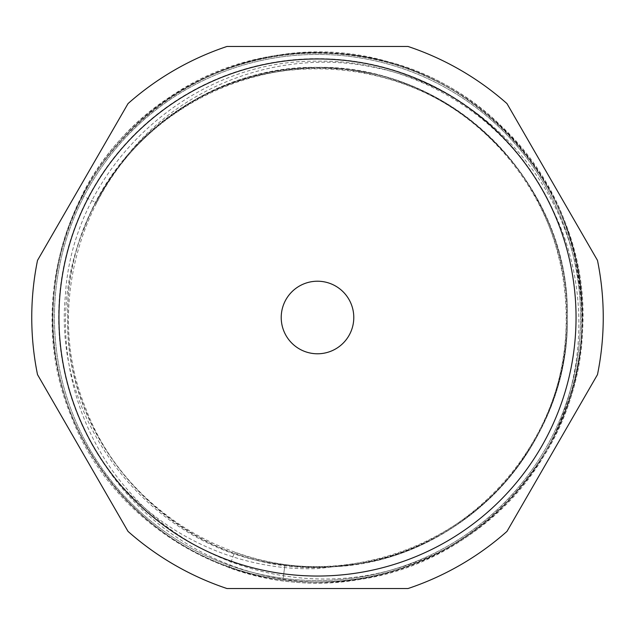 <?xml version="1.0" encoding="UTF-8"?>
<svg xmlns="http://www.w3.org/2000/svg" width="635" height="635" viewBox="0 0 635 635"><rect width="100%" height="100%" fill="white"/><g stroke="black" fill="none" stroke-linecap="round" stroke-linejoin="round"><path stroke-width="0.48" stroke-dasharray="3.17 2.38" d="M226.981 46.466A285.75 285.75 0 0 0 128.032 103.592L37.521 260.374A285.75 285.75 0 0 0 37.521 374.626L128.032 531.408A285.75 285.75 0 0 0 226.981 588.534L408.019 588.534A285.75 285.75 0 0 0 506.968 531.408L597.479 374.626A285.75 285.75 0 0 0 597.479 260.374L506.968 103.592A285.75 285.75 0 0 0 408.019 46.466L226.981 46.466M107.966 469.487A258.85 258.85 0 0 1 317.5 58.65A258.85 258.85 0 0 1 553.903 212.05C589.486 285.869 586.994 377.206 546.576 449.755C501.158 530.09 410.702 582.827 317.508 582.001C234.839 580.795 154.432 537.567 107.982 469.503C156.678 533.217 236.18 571.54 317.5 568.619L358.14 563.951A249.785 249.785 0 0 1 276.804 563.943C151.098 547.195 52.776 423.124 65.349 296.061C72.12 168.751 188.325 59.492 317.5 61.174C416.782 59.238 513.453 120.713 553.903 212.058M358.14 563.951C475.655 546.973 569.651 436.269 567.277 317.5C570.198 190.262 461.899 74.128 334.526 68.302C195.255 54.943 63.889 177.506 67.723 317.5C65.286 439.341 163.989 551.807 284.901 565.142L282.972 579.739C145.764 565.118 37.465 429.046 54.245 291.806C64.286 153.908 197.009 41.14 334.796 53.554C473.027 59.23 589.899 188.357 581.858 326.39C580.581 464.645 455.446 585.414 317.508 582.001M449.763 546.56C530.542 500.856 582.819 410.337 582.001 317.5C581.525 296.267 578.525 275.392 573.008 254.881A263.073 263.073 0 0 1 580.573 317.5A263.073 263.073 0 0 0 317.5 54.427A263.073 263.073 0 0 0 54.427 317.5A263.073 263.073 0 0 0 317.5 580.573A263.073 263.073 0 0 0 580.573 317.5A263.073 263.073 0 0 1 391.025 570.087A263.073 263.073 0 0 1 54.427 317.5A263.073 263.073 0 0 1 573.008 254.881C548.751 161.147 468.979 86.082 375.428 67.675C282.099 47.276 180.642 85.201 124.389 159.067C188.508 78.605 305.038 46.22 401.764 82.359C499.229 115.872 568.666 214.4 567.285 317.5C570.198 444.738 461.907 560.872 334.526 566.698C195.255 580.057 63.897 457.502 67.715 317.5C64.802 190.262 173.093 74.128 300.474 68.302C439.745 54.943 571.103 177.498 567.285 317.508C569.674 200.446 477.988 90.345 361.815 71.684C246.745 48.784 122.936 119.039 83.749 229.465C47.744 315.722 66.04 422.124 130.111 492.577C192.183 563.904 297.251 596.067 391.025 570.087C411.417 564.65 430.998 556.808 449.763 546.56C375.817 589.994 280.456 593.733 203.287 556.062C136.843 524.685 84.995 464.137 64.183 393.605C42.656 323.255 52.594 244.142 90.773 181.245C128.405 117.975 193.635 72.112 265.898 58.055C350.123 40.688 441.801 68.016 502.737 128.675C555.522 179.975 584.938 254.048 581.835 327.533C579.358 401.05 544.417 472.607 488.013 519.724C432.046 567.333 355.687 589.693 282.972 579.739C173.339 566.984 78.145 477.893 58.126 369.356C34.909 261.453 88.44 142.859 184.468 88.884C278.821 32.091 408.281 44.069 490.696 117.586C585.311 196.35 610.211 344.289 546.576 449.755M282.972 579.739L284.901 565.142C355.219 574.77 429.069 552.363 482.195 505.293C535.797 458.772 567.634 388.477 567.285 317.5C567.642 388.469 535.797 458.772 482.195 505.293C429.069 552.363 355.219 574.77 284.901 565.142L276.836 563.951M124.389 159.067A249.785 249.785 0 0 0 83.756 229.433M317.5 353.782A36.282 36.282 0 0 1 281.218 317.5A36.282 36.282 0 0 1 317.5 281.218A36.282 36.282 0 0 1 353.782 317.5A36.282 36.282 0 0 1 317.5 353.782M229.084 567.698L234.553 552.212C341.305 592.106 471.146 546.338 529.288 448.326C590.907 352.465 573.715 215.868 490.26 138.263C409.639 57.721 272.502 45.561 178.967 110.665C83.161 172.371 42.204 303.816 85.995 409.027C125.984 515.739 245.753 583.636 357.854 563.142C470.622 546.695 562.372 444.048 566.118 330.144C573.945 216.456 493.085 105.029 382.572 77.216C273.129 45.458 147.09 100.854 96.48 202.962L81.891 195.405C135.842 86.558 270.2 27.511 386.866 61.365C504.674 91.011 590.867 209.788 582.525 330.978C578.533 452.39 480.727 561.816 360.521 579.35C241.022 601.194 113.347 528.82 70.723 415.06C24.035 302.911 67.699 162.798 169.831 97.02C269.534 27.615 415.719 40.576 501.658 126.436C590.621 209.161 608.949 354.767 543.266 456.962C481.29 561.435 342.876 610.227 229.084 567.698M578.652 275.447C594.011 366.093 557.593 462.971 486.37 521.089C416.108 580.35 314.127 598.218 227.901 566.372C141.16 535.948 73.97 457.176 57.61 366.728C39.759 276.55 73.493 178.665 143.097 118.626C211.701 57.46 313.158 36.79 400.225 66.254C487.767 94.29 557.093 171.18 575.945 261.152C596.257 350.798 565.237 449.572 497.308 511.5C430.387 574.532 329.589 597.987 241.721 570.928C329.589 597.987 430.387 574.532 497.308 511.5C565.237 449.572 596.257 350.798 575.945 261.152C557.093 171.18 487.767 94.29 400.225 66.254C313.158 36.79 211.701 57.46 143.097 118.626C73.493 178.665 39.759 276.55 57.61 366.728C73.97 457.176 141.16 535.948 227.901 566.372C314.127 598.218 416.108 580.35 486.37 521.089C557.593 462.971 594.011 366.093 578.652 275.447"/><path stroke-width="0.95" d="M446.77 541.401A258.532 258.532 0 0 1 93.599 446.77A258.532 258.532 0 0 1 188.23 93.599A258.532 258.532 0 0 1 541.401 188.23A258.532 258.532 0 0 1 446.77 541.401M317.5 281.218A36.282 36.282 0 0 0 281.218 317.5A36.282 36.282 0 0 0 317.5 353.782A36.282 36.282 0 0 0 353.782 317.5A36.282 36.282 0 0 0 317.5 281.218M128.032 103.592A285.75 285.75 0 0 1 226.981 46.466L408.019 46.466A285.75 285.75 0 0 1 506.968 103.592L597.479 260.374A285.75 285.75 0 0 1 597.479 374.626L506.968 531.408A285.75 285.75 0 0 1 408.019 588.534L226.981 588.534A285.75 285.75 0 0 1 128.032 531.408L37.521 374.626A285.75 285.75 0 0 1 37.521 260.374L128.032 103.592"/></g></svg>
